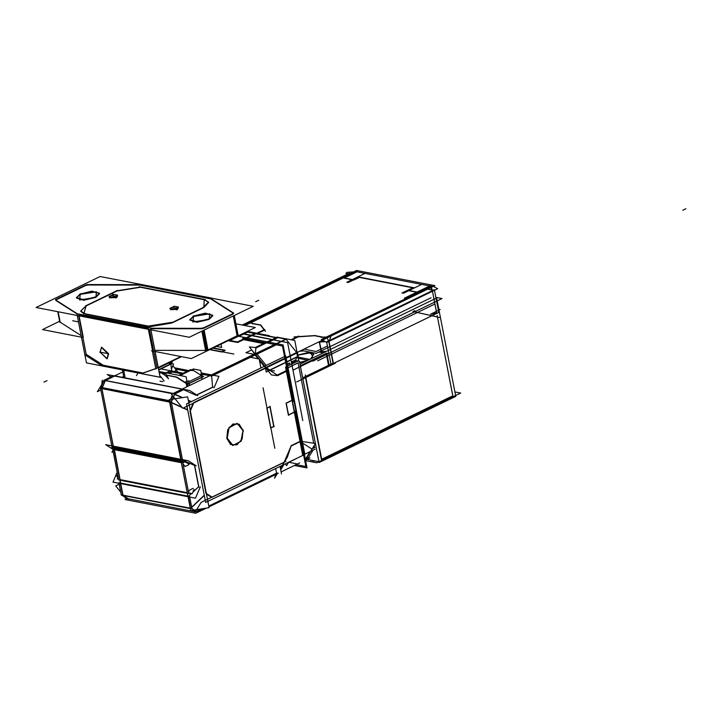 <?xml version="1.0" encoding="UTF-8"?>
<svg xmlns="http://www.w3.org/2000/svg" width="722" height="722" viewBox="0 0 722 722"><rect width="100%" height="100%" fill="white"/><g stroke="black" fill="none" stroke-linecap="round" stroke-linejoin="round"><path stroke-width="1.08" d="M440.438 317.689L414.608 311.868L437.424 316.967L452.748 395.8L321.687 459.273M321.416 459.4L305.523 377.642M305.596 376.46L333.004 363.184L330.911 352.408L333.004 363.184L305.596 376.46L333.004 363.184L330.911 352.408M303.917 350.928L299.621 351.217L303.917 350.928M319.756 351.632L321.182 351.912L319.756 351.632M325.748 351.686L321.687 351.957L325.748 351.686M414.825 310.613L412.984 311.507M263.774 343.437L243.639 339.52L263.774 343.437M294.549 412.145L286.111 368.743M229.876 340.414L247.132 332.057L229.876 340.414L247.132 332.057L238.495 336.244L247.132 332.057L254.803 333.546L247.132 332.057L238.495 336.244M290 364.89L288.719 363.292M276.048 337.679L255.633 333.708L246.987 337.896L255.633 333.708L276.048 337.679L255.633 333.708L238.251 342.129L246.987 337.896M285.443 339.087L277.492 337.544L273.349 339.548L277.492 337.544L285.443 339.087L277.492 337.544L273.349 339.548L276.878 337.842M268.232 342.029L270.723 340.82M291.796 363.96L295.352 362.3M298.087 362.832L287.591 367.922M298.105 362.931L313.718 443.245M314.178 445.591L314.548 447.487M312.256 448.741L314.566 447.622M311.714 448.903L302.139 442.794M306.056 458.921L308.375 457.793L312.969 450.248L308.375 457.793L306.056 458.921L308.375 457.793L312.969 450.248M305.605 459.138L310.198 451.593M113.146 446.232L180.753 459.373M102.01 388.95L113.128 446.142M169.544 401.793L101.955 388.653M181.114 459.354L169.995 402.172M182.567 460.094L194.48 465.455L198.622 486.745L194.48 465.455L182.567 460.094L194.48 465.455L198.622 486.745L192.729 492.35M121.91 377.299L123.661 376.451M182.079 389.14L114.645 376.036L182.079 389.14L114.645 376.036L105.845 380.295M183.623 389.7L195.978 395.259M105.421 380.503L172.847 393.616M173.831 393.517L182.63 389.248M196.61 394.952L212.593 387.218L211.618 376.099L212.593 387.218L196.61 394.952L212.593 387.218L211.618 376.099M211.97 375.043L254.839 354.276M264.523 366.235L259.279 359.682M258.684 358.942L255.453 354.908M265.642 367.76L193.676 402.614M191.122 401.784L188.316 400.52M182.025 397.687L174.652 394.365M171.349 402.398L181.782 407.091M183.55 407.894L187.657 409.735M190.012 411.116L206.032 493.568M204.326 495.491L191.763 507.413M190.608 508.216L188.397 496.817M191.52 493.487L188.568 496.294M171.015 399.437L172.621 395.656M105.322 380.629L102.344 387.624M120.412 483.596L122.632 495.039M120.33 483.027L120.132 480.807M187.955 496.438L120.348 483.298M122.65 495.13L190.256 508.27M195.554 511.465L193.496 510.147M192.882 510.246L195.337 511.817L128.417 498.812L195.337 511.817L128.417 498.812L123.2 495.5M211.6 497.341L206.501 494.083M196.763 511.636L199.299 509.227M286.607 371.298L292.22 400.196L286.607 371.298L292.22 400.196L286.246 403.084M286.092 403.291L288.376 415.006M288.547 414.915L294.522 412.018M291.174 446.006L300.271 441.602M284.188 462.188L291.047 446.07M212.169 497.214L284.116 462.369M190.193 410.177L193.135 403.246M286.472 370.612L277.248 375.088L286.472 370.612L277.248 375.088L269.992 370.458M269.947 406.802L273.755 426.395L269.947 406.802L273.755 426.395L270.849 427.803M267.023 408.083L269.929 406.676M266.869 408.291L270.678 427.884M232.872 445.492L240.859 441.35L243.079 430.465L237.078 423.354L229.027 427.424L226.771 438.362L232.773 445.474M276.995 472.991L208.82 506.014M203.586 508.55L196.953 511.754L203.586 508.55L196.953 511.754L199.678 509.163M282.329 465.302L280.425 468.434M237.24 342.454L228.982 340.847M237.655 342.418L243.639 339.52M255.651 348.121L264.884 343.654M229.37 340.658L235.137 337.869M174.742 368.094L188.298 370.729M201.248 373.247L210.995 375.142M209.723 349.628L221.618 351.939M212.8 348.139L224.497 350.414M224.939 350.495L222.25 351.804M354.069 279.992L359.43 277.392L412.84 287.771L359.43 277.392L354.069 279.992L359.43 277.392L412.84 287.771M413.255 287.852L408.083 290.361M417.803 292.383L430.141 286.787M430.673 287.753L432.198 290.74M432.433 291.3L434.473 301.787M434.554 302.211L436.63 312.906L434.554 302.211L436.63 312.906L430.926 314.205L435.583 313.501M430.664 314.151L431.16 314.26M328.79 341.497L330.712 351.352M432.397 291.128L329.07 341.163M325.135 341.56L319.801 341.921M320.974 340.874L319.575 342.12L321.489 351.966L319.232 341.714M328.564 340.928L327.03 337.941M326.145 337.156L323.88 337.3M416.657 292.275L407.713 290.542M353.482 279.992L343.979 278.141M344.349 277.97L356.289 272.185M330.766 283.972L251.518 322.346M251.897 323.312L251.292 322.508M252.465 323.618L260.561 325.189L264.035 329.828L260.561 325.189L252.465 323.618L260.561 325.189L264.035 329.828M264.306 330.189L257.7 333.393M291.968 339.863L298.294 336.804L314.63 335.703L322.517 337.237L314.63 335.703L298.294 336.804L291.968 339.863L298.294 336.804L314.63 335.703L322.517 337.237M327.003 336.93L430.249 286.932M245.39 324.295L243.892 324.756M250.805 321.398L349.024 274.098M326.434 354.574L328.537 365.35L326.434 354.574L328.537 365.35L302.653 377.886M295.578 360.486L295.488 360.016L295.578 360.486L295.488 360.016L291.408 361.984L295.488 360.016L297.374 356.921L295.488 360.016L291.408 361.984M297.554 356.623L269.866 370.025M287.275 363.987L289.332 362.995M255.272 353.699L255.958 347.968L255.272 353.699L255.958 347.968L271.337 340.522M300.352 366.054L326.236 353.518M323.185 352.923L318.835 352.074M298.755 355.098L298.005 355.459M312.518 355.856L313.826 354.376M313.79 354.258L308.159 352.769L299.107 354.926L310.55 352.814L312.671 356.253L310.505 359.069M311.624 358.518L312.644 356.262L311.624 358.518M299.675 362.57L305.821 361.334M296.661 352.526L286.056 339.277M296.85 353.022L297.536 356.542M266.364 367.787L269.793 369.98M296.787 352.679L266.03 367.57M264.83 366.081L255.759 354.755M255.227 354.096L285.993 339.196M237.655 342.111L229.605 340.549M181.348 462.712L114.085 449.635L181.348 462.712L114.085 449.635L119.906 479.607L187.178 492.684M114.545 448.552L113.995 449.039M80.72 311.227L86.108 305.938L83.842 313.79L80.747 311.39M148.867 326.497L85.133 314.106M171.881 323.032L150.131 326.696M172.504 322.743L203.261 307.843M208.631 302.392L203.875 307.536L204.236 299.675L208.586 302.238M233.251 313.167L210.851 298.881L140.041 285.109L210.851 298.881L233.251 313.167L210.851 298.881L140.041 285.109L88.274 285M56.469 299.63L55.865 300.072L56.469 299.63M56.731 299.504L85.376 285.632M87.985 285L85.611 285.515M212.819 315.676L209.127 319.422L197.052 322.256L189.859 320.135M189.841 319.918L193.55 316.389L205.31 313.574L212.755 315.46M99.51 293.646L95.827 297.392L83.752 300.226L76.559 298.105M76.532 297.888L80.241 294.359L92.01 291.544L99.446 293.43M155.735 368.536L142.947 372.967L155.735 368.536L142.947 372.967L103.291 365.26L86.18 354.331L82.822 337.066M101.54 347.282L100.196 352.128L107.1 358.753M107.226 358.699L108.697 353.789L101.667 347.219M154.914 350.369L205.599 350.477L201.853 331.19L205.599 350.477L154.914 350.369L205.599 350.477M206.627 350.378L207.385 350.188M233.26 315.983L237.123 335.847L207.981 349.953L204.118 330.098L208.062 350.387L204.118 330.098L207.981 349.953L237.123 335.847L233.26 315.983L237.204 336.281L233.26 315.983L237.123 335.847L207.981 349.953M237.628 334.963L233.991 315.622L237.872 335.595M180.915 356.515L158.244 367.498M81.18 335.604L60.17 322.202L81.18 335.604L60.17 322.202L58.148 311.778M171.06 371.207L172.17 371.983L171.06 371.207L167.215 373.075L171.06 371.207L172.17 371.983L169.147 373.445L172.17 371.983M172.359 372.02L181.836 373.861M170.879 363.771L158.669 369.682L170.879 363.771L170.645 362.074L158.344 368.03L170.952 361.93L158.344 368.03L170.645 362.074L170.879 363.771L170.645 362.074M171.276 368.364L170.906 364.105L171.276 368.364L170.906 364.105L158.723 369.998M171.908 371.018L171.313 368.707M190.608 370.35L193.695 370.594M193.929 370.738L200.833 375.151M201.474 375.557L202.115 376.352L201.745 377.155L202.115 376.37L201.474 375.557L202.115 376.37L201.745 377.155L202.115 376.37L201.474 375.557M183.713 373.689L190.373 370.458M454.86 391.929L460.762 393.075L316.796 462.793L305.605 460.618M322.03 461.042L305.289 374.917M312.229 461.701L311.976 460.356M302.843 378.942L335.333 363.211M313.754 460.699L313.998 461.963M435.88 297.356L442.081 298.565L312.816 361.171M308.059 360.251L298.213 358.329M346.713 282.275L365.079 273.376M431.305 286.282L354.71 271.391M430.312 285.659L404.401 298.213M437.18 315.487L453.118 397.47M300.027 364.141L319.16 462.567L455.735 396.423L436.602 297.996L300.027 364.141M333.356 363.446L331.181 352.273M326.443 351.343L321.146 351.704M321.164 351.632L320.162 351.433M302.798 350.712L300.325 350.874M421.738 284.396L403.363 293.294M427.343 288.141L423.796 289.865M356.668 271.337L330.757 283.89M237.691 336.082L283.114 344.917L307.03 467.955L294.377 465.5M238.107 336.172L247.33 331.705M238.919 336.326L247.799 332.021M242.303 333.853L287.654 342.67L302.807 420.592M255.832 333.356L246.608 337.824M255.164 333.402L276.373 337.526M272.988 339.475L277.013 337.526M242.971 339.557L263.539 343.555M268.656 342.111L277.546 337.806M267.221 341.831L270.506 340.243M298.493 362.751L287.609 368.021M297.996 361.018L287.257 366.225M315.135 449.201L304.395 454.4M285.524 367.065L302.662 455.239M294.82 360.341L299.413 361.235L315.406 443.507L301.868 441.404M315.415 443.552L318.943 461.71L306.994 459.391M295.226 361.135L291.589 362.895M309.973 457.947L305.505 460.104M297.491 463.984L288.8 462.297M305.46 459.896L315.442 443.507M310.027 451.674L305.361 459.336M312.382 448.533L314.873 447.333M275.633 468.551L276.499 473.009M260.895 367.985L259.153 359.033L250.435 357.336M280.028 466.421L281.472 473.867M100.376 387.236L112.009 447.117L182.711 460.862L171.078 400.981L100.376 387.236M196.258 465.88L188.189 460.735L105.71 444.698L112.542 449.066M123.814 377.227L123.164 377.543M122.785 371.947L103.869 381.108L97.416 391.694L100.909 390.006M110.962 376.893L107.208 374.501L189.696 390.539L197.756 395.692M104.482 380.034L113.498 375.666L184.2 389.411L174.553 394.086L103.851 380.341M173.063 393.508L171.511 394.266L182.738 408.282L267.564 367.2M173.244 393.418L256.337 353.184M257.086 354.114L266.156 365.44M213.125 387.091L196.727 395.033M194.597 465.067L198.902 487.215M190.319 508.613L190.707 510.589L209.145 507.665L187.594 396.802L169.156 399.735L169.553 401.766M169.58 401.919L190.301 508.505M173.172 393.391L174.923 393.725L171.231 402.407L100.584 388.31M100.99 387.353L103.959 380.368M103.995 380.268L173.118 393.382M102.795 382.877L102.271 380.214L101.513 386.586L123.218 496.113M117.19 472.278L112.984 482.152L195.472 498.189L200.319 486.79M119.049 483.334L121.341 495.139L192.043 508.884L189.751 497.079M118.94 482.756L189.642 496.501M197.638 512.349L191.853 508.496L121.296 494.886M127.036 498.55L121.837 495.229M191.709 507.16L204.272 495.238M206.203 493.406L212.223 497.25M285.713 355.964L186.538 403.995L205.671 502.431L304.846 454.4L285.713 355.964M292.636 400.123L286.056 403.309M274.838 448.308L263.079 387.813M274.17 426.332L270.66 428.029M270.046 406.324L274.026 426.828M266.833 408.309L270.335 406.612M295.081 411.107L305.848 466.475L296.228 464.607M299.729 462.901L281.102 471.926M278.349 473.262L208.983 506.853M206.42 508.098L195.761 513.261L125.059 499.516M119.211 484.173L115.728 485.87L120.773 492.169M124.671 497.043L126.964 499.886M122.514 495.391L128.534 499.236M285.867 461.376L201.041 502.458L194.606 513.035M283.963 464.517L280.696 469.869M291.372 445.438L287.383 457.098L280.434 468.506M277.627 473.118L274.495 478.271L275.777 474.507M300.731 441.088L291.083 445.763M288.719 462.206L286.652 465.6L285.28 463.876M294.847 459.373L287.97 462.685M288.358 415.141L294.937 411.955M288.62 415.312L286.219 402.939M242.664 338.302L282.437 346.037L293.195 401.405M237.628 342.264L228.739 340.531M243.792 339.141L237.213 342.327M175.87 369.15L187.061 371.325M201.519 374.131L211.672 376.108L275.975 344.972M174.462 367.751L188.722 370.521M201.194 372.949L218.91 376.388L214.064 387.786M228.721 340.676L235.3 337.49M277.465 375.729L287.121 371.054M255.389 347.499L264.658 343.004M249.433 346.993L258.548 358.915M259.315 359.872L271.427 374.989L277.799 375.639M225.093 350.125L221.591 351.822M225.165 350.278L213.189 347.95M210.111 349.439L233.874 354.06M172.314 395.268L170.509 399.519M174.76 394.104L182.549 397.605M188.243 400.168L191.456 401.613M193.848 402.695L190.229 411.206M171.412 402.741L182.179 407.587M183.217 408.056L187.72 410.078M226.861 437.74L232.971 445.51L241.202 441.16L243.133 429.852M243.386 431.169L237.276 423.39L229.045 427.74L227.114 439.048M105.394 380.196L102.244 387.606M435.149 301.922L314.539 360.332M309.792 359.412L297.978 357.11M301.282 350.414L316.254 353.329L431.106 297.699L316.254 353.329L301.282 350.414M303.917 349.132L316.101 351.506L327.409 346.028L316.101 351.506L303.917 349.132M358.311 276.923L414.275 287.807M413.426 287.491L401.91 293.069M406.305 297.428L430.303 285.813M436.783 313.465L434.59 302.193M434.518 301.796L432.018 288.935L429.78 285.957M438.786 309.224L440.221 309.503L430.646 314.142M436.774 313.402L438.805 312.418L434.382 289.684L326.597 341.885L331.019 364.619M334.34 363.013L436.747 313.42M319.314 342.111L321.254 352.101M319.286 341.687L324.692 341.325M328.97 341.037L331.019 351.587M325.405 341.705L319.602 342.093M328.952 341.461L330.856 336.678L321.119 337.327M243.431 325.243L356.587 270.443L434.942 285.677L297.392 352.3M433.39 286.426L437.74 288.728L328.979 341.407M328.835 341.47L326.813 342.454L322.472 340.152M432.189 285.795L321.272 339.511M319.232 342.075L318.709 341.966M324.801 337.481L314.621 335.504M319.368 341.65L321.714 352.192M291.246 339.719L298.746 336.091M264.748 329.485L256.978 333.248M260.94 325.071L250.76 323.086M265.543 331.38L260.714 324.936M252.781 324.043L250.552 321.064L243.819 324.656M349.403 273.16L242.312 325.026M355.847 271.743L346.713 272.347L347.092 274.279M246.283 324.936L330.775 284.017M356.695 271.463L357.2 271.21M356.659 271.49L332.661 283.114M348.085 282.609L359.601 277.031M343.735 277.853L354.042 279.856M315.108 335.513L294.044 336.921M407.47 290.244L417.018 292.094M317.68 360.838L434.139 304.431M330.893 365.359L296.661 381.938M269.387 370.178L298.177 356.235M271.291 339.927L255.597 347.517L249.352 346.885L259.054 359.014M290 363.292L287.383 364.565M242.809 333.609L286.887 342.517M269.207 335.631L247.393 331.389M327.653 353.347L293.421 369.926M298.755 361.099L294.729 340.396L277.095 337.174M265.479 368.211L266.219 372.01L298.204 356.515L297.473 352.724M265.371 367.678L297.365 352.183L297.617 352.652L265.624 368.139M274.441 370.9L268.061 370.26L259.18 359.168M286.778 338.925L254.785 354.421M251.446 350.044L245.949 352.706L254.063 354.285M277.546 336.957L272.528 339.385M264.216 366.379L259.415 360.386M258.178 358.843L255.146 355.053M254.397 354.123L286.535 338.808M297.283 352.228L296.95 351.804M237.646 341.858L255.886 333.041M237.917 342.399L256.157 333.573M229.397 340.324L237.664 341.93M328.898 365.648L326.714 354.439M323.519 352.76L319.169 351.912M300.307 365.819L326.723 353.022M326.976 354.312L329.115 365.323M307.617 360.458L299.63 362.336M298.709 354.872L308.05 352.535L313.781 354.141L312.337 356.217M299.215 354.619L297.96 355.224M182.729 462.405L112.614 448.777L118.679 479.94L188.785 493.577L182.729 462.405M184.047 462.035L182.874 463.127M112.758 449.499L113.507 448.272M114.5 448.434L114.338 447.568M120.186 480.41L113.968 447.496M190.048 492.927L189.299 493.541L188.65 492.837M118.534 479.209L118.841 479.85M181.132 461.584L187.458 493.911M188.568 464.842L185.103 466.511L183.018 463.912M112.632 448.705L111.179 447.784L186.105 462.351L189.2 464.327M120.8 448.831L118.48 449.201M112.957 450.528L111.892 452.279L113.174 451.656M116.45 448.804L116.901 448.064M120.547 480.301L120.014 480.202M117.74 475.139L116.459 475.753L118.309 478.072M194.047 489.245L192.187 493.622L189.94 493.18M117.253 479.047L117.894 477.549M193.126 488.316L189.669 489.994L188.478 491.953M116.531 297.681L115.547 296.137M111.405 295.37L111.865 295.469M113.417 294.35L108.914 296.534L113.056 297.338L117.56 295.154L113.417 294.35M115.809 298.033L114.988 296.408M117.145 295.605L115.836 297.347M116.341 297.103L109.527 297.085M205.454 299.603L139.165 286.715L205.454 299.603M116.422 290.912L140.79 287.04M117.424 290.425L85.431 305.92M85.431 313.844L80.684 311.065L86.441 305.433M83.797 313.538L150.077 326.425L83.797 313.538M148.452 326.1L172.82 322.229M203.821 307.22L171.827 322.716M202.81 307.707L208.568 302.076L203.812 299.287M138.453 283.963L100.087 276.508L36.1 307.491L189.29 337.273L253.269 306.29L212.106 298.285M138.444 283.89L212.088 298.204M221.022 344.159L221.654 347.417L216.392 346.398M142.514 373.716L101.27 365.702M141.584 373.608L160.131 377.218L150.564 328.005L76.92 313.682L84.871 354.583M84.934 354.917L86.487 362.895L102.235 365.964M102.515 366.018L141.548 373.608M206.727 350.91L202.801 330.73M152.532 350.468L148.416 329.331M202.34 328.357L150.609 328.239M201.014 328.339L203.911 327.707M237.782 335.992L233.838 315.704M233.405 313.438L203.099 328.113M207.485 350.675L203.532 330.378M233.179 312.761L232.547 313.835M210.319 298.159L233.784 313.131M234.244 315.505L238.17 335.685M235.85 323.772L255.308 327.553L191.321 358.545L151.548 350.811M181.484 356.632L158.308 367.85M155.835 369.05L152.252 350.603M180.969 356.533L156.042 368.599L141.44 373.662M209.56 318.727L197.305 321.804L189.778 319.702L194.01 315.704M192.945 316.218L205.201 313.14L212.728 315.243L208.496 319.241M102.407 366.072L84.609 354.71M85.016 355.287L81.433 336.84M82.263 337.336L42.499 329.611L59.601 321.317M56.027 300.153L56.65 299.079M57.733 311.696L59.8 322.346M55.423 299.783L77.317 313.763M79.095 315.857L83.265 337.318M86.108 284.802L55.802 299.477M88.192 284.576L85.295 285.208M140.998 284.676L86.857 284.558M80.711 293.673L76.469 297.672L84.005 299.774L96.252 296.697M95.196 297.211L99.428 293.213L91.893 291.11L79.646 294.188M108.363 353.536L106.973 358.816L99.88 351.885M100.024 352.625L101.414 347.345L108.508 354.276M176.737 309.187L178.045 307.446M175.888 308.249L176.709 309.873M173.966 309.178L178.46 306.994L174.318 306.191L169.814 308.375L173.966 309.178M176.448 307.978L177.431 309.521M170.428 308.926L177.242 308.944M125.231 370.431L122.65 371.234M122.379 369.881L123.904 377.687M159.381 371.55L186.077 376.74L187.937 386.306M160.997 368.897L183.641 373.301M136.485 375.602L138.11 372.94M170.852 361.776L170.988 362.453M171.854 363.644L171.087 364.014M171.818 363.608L171.385 363.04M170.789 361.812L171.276 361.902L171.024 364.132M171.285 363.509L173.569 363.951L171.529 368.752M175.112 371.649L175.969 368.933M172.829 365.702L175.32 368.807M175.771 369.384L178.045 372.218M159.806 375.539L164.165 380.99M166.665 372.967L171.15 370.873M169.336 373.482L172.648 371.875M183.397 373.996L180.121 375.584M167.612 375.44L176.746 377.218M176.213 377.046L187.585 384.303L203.577 376.559L201.952 375.521M190.274 369.962L193.667 369.42M190.725 369.556L178.803 375.323M189.119 381.586L188.983 380.882L186.998 381.487M189.372 385.611L188.641 381.821L201.447 375.62L202.178 379.411M200.933 373.996L201.727 374.366L200.924 375.873M193.153 368.951L200.698 370.413L201.411 374.095M159.219 372.552L165.852 373.834L168.479 378.897M161.394 377.516L140.799 373.518M162.134 373.301L158.975 371.288M72.651 320.776L78.517 321.913M414.608 311.868L437.424 316.967L452.748 395.8L437.424 316.967L414.608 311.868M682.822 210.228L685.9 208.739L682.822 210.228M226.771 438.362L230.598 444.599L236.96 444.86L242.132 439.012L243.079 430.465L239.253 424.229L232.899 423.958L227.728 429.816L226.771 438.362L230.598 444.599L236.96 444.86L242.132 439.012L243.079 430.465L239.253 424.229L232.899 423.958L227.728 429.816L226.771 438.362L230.598 444.599L236.96 444.86L242.132 439.012L243.079 430.465L239.253 424.229L232.899 423.958L227.728 429.816L226.771 438.362M425.132 288.701L431.169 289.874L425.132 288.701M345.82 273.286L350.693 274.234L345.82 273.286M319.575 342.12L321.489 351.966M312.671 356.253L310.55 352.814L299.107 354.926L310.55 352.814L312.671 356.253M295.488 360.016L297.374 356.921M255.633 333.708L238.251 342.129M247.132 332.057L254.803 333.546M114.085 449.635L119.906 479.607L114.085 449.635M181.168 461.502L113.02 448.254L181.168 461.502M115.267 296.264L116.071 297.238L115.267 296.264M117.451 296.715L116.161 297.554L110.258 296.796M111.396 295.488L115.078 296.2L111.396 295.488M140.853 287.356L203.875 299.612L140.853 287.356M86.496 305.749L116.486 291.228L86.496 305.749M202.404 328.69L203.171 328.501L202.404 328.69M150.69 328.672L201.384 328.79L150.69 328.672M78.924 314.982L148.254 328.465L78.924 314.982M55.955 300.505L76.965 313.917L55.955 300.505M116.874 291.047L140.501 287.284L116.874 291.047M209.127 319.422L192.882 322.003L193.55 316.389L209.795 313.808L209.127 319.422L192.882 322.003L193.55 316.389L209.795 313.808L209.127 319.422L192.882 322.003L193.55 316.389L209.795 313.808L209.127 319.422M95.827 297.392L79.573 299.973L80.241 294.359L96.495 291.778L95.827 297.392L79.573 299.973L80.241 294.359L96.495 291.778L95.827 297.392L79.573 299.973L80.241 294.359L96.495 291.778L95.827 297.392M142.947 372.967L103.291 365.26L86.18 354.331L103.291 365.26L142.947 372.967M100.196 352.128L108.697 353.789L100.196 352.128M149.499 329.539L153.551 350.36L149.499 329.539M203.766 328.266L232.899 314.151L203.766 328.266M156.999 368.103L153.714 351.235L156.999 368.103M78.689 315.776L82.732 336.596L78.689 315.776M175.978 308.041L172.296 307.328L175.978 308.041M176.168 308.104L176.971 309.079L176.168 308.104M178.334 308.095L177.061 309.395L171.159 308.637M113.399 296.67L112.704 293.087L113.399 296.67M116.016 297.942L115.141 296.327L116.016 297.942M176.294 308.05L177.251 309.621L176.294 308.05M43.961 382.155L47.038 380.665L43.961 382.155M258.756 300.244L255.678 301.733L258.756 300.244M176.899 377.137L186.095 383.012L176.899 377.137M123.778 370.891L125.15 370.413L123.778 370.891M161.52 373.084L165.194 375.359L168.416 378.572L165.194 375.359L161.52 373.084M159.12 372.001L161.159 372.922L159.12 372.001M167.459 375.241L176.367 376.974L167.459 375.241M201.492 377.299L189.191 383.256L201.492 377.299M179.886 375.539L182.919 374.068L179.886 375.539M189.236 383.499L189.624 385.494L189.236 383.499M186.845 386.839L185.798 381.478L186.845 386.839M187.386 383.463L188.938 383.355L187.386 383.463M201.925 379.528L201.546 377.543M160.076 376.947L161.096 377.146L160.076 376.947M123.787 370.928L125.15 377.931M172.368 362.2L169.291 363.689M165.97 372.832L168.587 371.559M162.811 381.658L159.977 381.108M166.078 373.969L159.237 372.642L166.078 373.969M204.236 299.675L203.875 307.536L204.236 299.675M83.842 313.79L86.108 305.938L83.842 313.79M116.161 297.554L109.5 297.798M177.061 309.395L170.401 309.639M114.789 448.488L113.336 448.209M116.991 295.433L117.379 296.047L116.991 295.433M177.892 307.274L178.28 307.888L177.892 307.274M201.727 374.366L202.277 377.191M170.591 308.52L170.383 309.422"/></g></svg>
